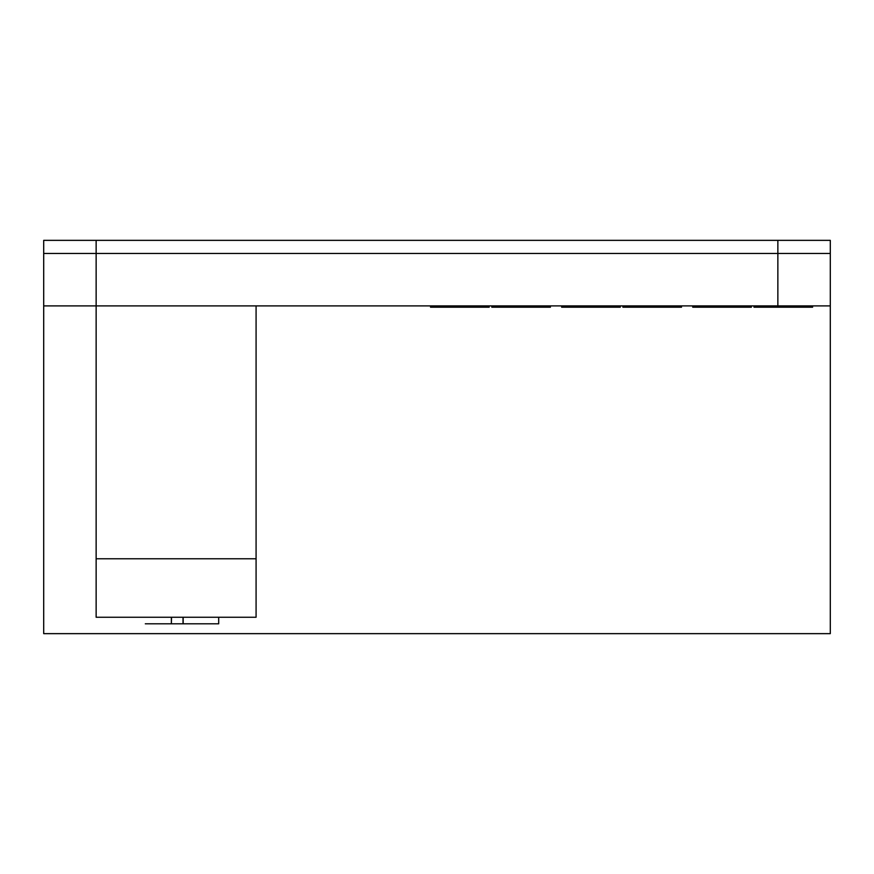 <?xml version="1.0" encoding="UTF-8"?>
<svg xmlns="http://www.w3.org/2000/svg" width="874" height="874" viewBox="0 0 874 874"><rect width="100%" height="100%" fill="white"/><g stroke="black" fill="none" stroke-linecap="round" stroke-linejoin="round"><path stroke-width="1.31" d="M830.3 305.9L830.3 240.35L43.7 240.35L43.7 253.46L830.3 253.46L43.7 253.46L43.7 633.65L830.3 633.65L830.3 305.9L43.7 305.9M489.167 305.9L489.167 307.211L430.543 307.211L430.543 305.9M491.789 305.9L491.789 307.211L550.402 307.211L550.402 305.9M620.267 305.9L620.267 307.211L561.643 307.211L561.643 305.9M622.889 305.9L622.889 307.211L681.501 307.211L681.501 305.9M751.367 305.9L751.367 307.211L692.743 307.211L692.743 305.9M753.989 305.9L753.989 307.211L812.601 307.211L812.601 305.9M256.082 617.252L96.14 617.252L96.14 305.9L256.082 305.9L256.082 617.252M183.158 617.252L183.158 623.807L218.697 623.807L218.686 617.252M171.37 617.252L171.37 623.807L145.303 623.807M183.016 617.252L183.016 623.807L171.37 623.807L171.523 617.252M96.14 240.35L96.14 305.9M777.86 240.35L777.86 305.9M256.082 558.781L96.14 558.781M183.037 617.252L183.037 623.807"/></g></svg>
